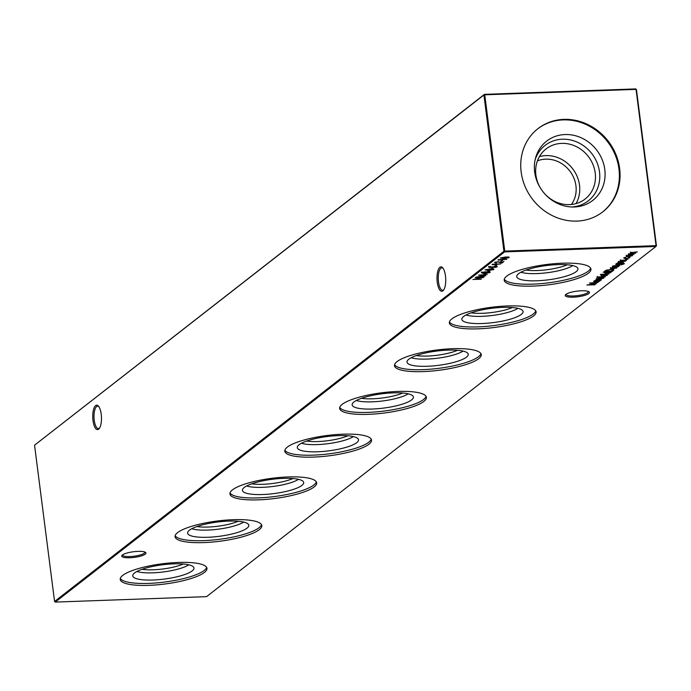 <?xml version="1.0" encoding="UTF-8"?>
<svg xmlns="http://www.w3.org/2000/svg" width="691" height="691" viewBox="0 0 691 691"><rect width="100%" height="100%" fill="white"/><g stroke="black" fill="none" stroke-linecap="round" stroke-linejoin="round"><path stroke-width="1.04" d="M137.941 551.375A12.213 2.85 -7.3 0 1 145.516 552.385A12.213 2.85 -7.3 0 1 142.087 555.676A12.213 2.85 -7.3 0 1 129.735 557.767A12.213 2.85 -7.3 0 1 121.987 555.4A12.213 2.85 -7.3 0 1 137.941 551.375M122.575 554.873A11.237 2.617 172.7 0 0 122.566 555.054A11.237 2.617 172.7 0 0 129.943 556.566A11.237 2.617 172.7 0 0 144.86 552.195A11.237 2.617 172.7 0 0 144.816 552.023M581.451 290.781A12.213 2.85 -7.3 0 1 589.026 291.792A12.213 2.85 -7.3 0 1 585.597 295.083A12.213 2.85 -7.3 0 1 573.245 297.173A12.213 2.85 -7.3 0 1 565.497 294.807A12.213 2.85 -7.3 0 1 581.451 290.781M566.084 294.28A11.237 2.617 172.7 0 0 566.076 294.461A11.237 2.617 172.7 0 0 573.452 295.973A11.237 2.617 172.7 0 0 588.369 291.602A11.237 2.617 172.7 0 0 588.326 291.429M443.035 268.229A11.237 4.008 -92.1 0 0 441.886 267.806A11.237 4.008 -92.1 0 0 440.901 268.194A11.237 4.008 -92.1 0 0 438.509 281.98A11.237 4.008 -92.1 0 0 442.689 290.272A11.237 4.008 -92.1 0 0 443.674 289.875A11.237 4.008 -92.1 0 0 443.803 289.762M437.265 282.265A12.213 4.353 87.9 0 1 438.189 269.956A12.213 4.353 87.9 0 1 442.629 267.728A12.213 4.353 87.9 0 1 445.47 275.873A12.213 4.353 87.9 0 1 443.432 290.298A12.213 4.353 87.9 0 1 437.265 282.265M98.778 406.558A11.237 4.008 -92.1 0 0 97.621 406.135A11.237 4.008 -92.1 0 0 96.636 406.533A11.237 4.008 -92.1 0 0 94.252 420.309A11.237 4.008 -92.1 0 0 98.433 428.601A11.237 4.008 -92.1 0 0 99.418 428.213A11.237 4.008 -92.1 0 0 99.547 428.1M93.009 420.603A12.213 4.353 87.9 0 1 93.924 408.295A12.213 4.353 87.9 0 1 98.364 406.058A12.213 4.353 87.9 0 1 101.214 414.203A12.213 4.353 87.9 0 1 99.176 428.627A12.213 4.353 87.9 0 1 93.009 420.603M188.798 564.823A29.005 6.763 -7.3 0 1 152.754 572.83A29.005 6.763 -7.3 0 1 136.93 571.466M183.288 564.02A26.526 6.184 -7.3 0 1 153.281 569.79A26.526 6.184 -7.3 0 1 142.07 569.298M173.717 563.856A30.87 7.195 -7.3 0 1 193.843 567.57A30.87 7.195 -7.3 0 1 152.987 580.017A30.87 7.195 -7.3 0 1 132.741 575.396A30.87 7.195 -7.3 0 1 173.717 563.856M206.644 567.389A43.723 10.192 -7.3 0 1 148.669 583.385A43.723 10.192 -7.3 0 1 120.312 578.445M178.287 562.448A43.723 10.192 -7.3 0 1 206.972 568.339A43.723 10.192 -7.3 0 1 148.919 585.337A43.723 10.192 -7.3 0 1 120.234 579.447A43.723 10.192 -7.3 0 1 178.287 562.448M243.655 522.076A29.005 6.763 -7.3 0 1 207.611 530.083A29.005 6.763 -7.3 0 1 191.787 528.719M238.145 521.273A26.526 6.184 -7.3 0 1 208.129 527.043A26.526 6.184 -7.3 0 1 196.918 526.551M228.574 521.109A30.87 7.195 -7.3 0 1 248.7 524.815A30.87 7.195 -7.3 0 1 207.844 537.27A30.87 7.195 -7.3 0 1 187.598 532.649A30.87 7.195 -7.3 0 1 228.574 521.109M261.5 524.633A43.723 10.192 -7.3 0 1 203.517 540.638A43.723 10.192 -7.3 0 1 175.16 535.698M233.143 519.701A43.723 10.192 -7.3 0 1 261.829 525.583A43.723 10.192 -7.3 0 1 203.767 542.59A43.723 10.192 -7.3 0 1 175.082 536.7A43.723 10.192 -7.3 0 1 233.143 519.701M298.503 479.329A29.005 6.763 -7.3 0 1 262.459 487.336A29.005 6.763 -7.3 0 1 246.644 485.972M292.993 478.526A26.526 6.184 -7.3 0 1 262.986 484.296A26.526 6.184 -7.3 0 1 251.774 483.804M283.422 478.362A30.87 7.195 -7.3 0 1 303.556 482.068A30.87 7.195 -7.3 0 1 262.692 494.523A30.87 7.195 -7.3 0 1 242.446 489.893A30.87 7.195 -7.3 0 1 283.422 478.362M316.357 481.886A43.723 10.192 -7.3 0 1 258.374 497.883A43.723 10.192 -7.3 0 1 230.017 492.951M287.992 476.954A43.723 10.192 -7.3 0 1 316.685 482.836A43.723 10.192 -7.3 0 1 258.624 499.843A43.723 10.192 -7.3 0 1 229.939 493.953A43.723 10.192 -7.3 0 1 287.992 476.954M353.36 436.574A29.005 6.763 -7.3 0 1 317.316 444.589A29.005 6.763 -7.3 0 1 301.492 443.225M347.849 435.771A26.526 6.184 -7.3 0 1 317.843 441.549A26.526 6.184 -7.3 0 1 306.631 441.057M338.279 435.615A30.87 7.195 -7.3 0 1 358.404 439.321A30.87 7.195 -7.3 0 1 317.549 451.776A30.87 7.195 -7.3 0 1 297.303 447.146A30.87 7.195 -7.3 0 1 338.279 435.615M371.205 439.139A43.723 10.192 -7.3 0 1 313.23 455.136A43.723 10.192 -7.3 0 1 284.873 450.204M342.848 434.198A43.723 10.192 -7.3 0 1 371.533 440.089A43.723 10.192 -7.3 0 1 313.481 457.088A43.723 10.192 -7.3 0 1 284.796 451.206A43.723 10.192 -7.3 0 1 342.848 434.198M408.217 393.827A29.005 6.763 -7.3 0 1 372.173 401.834A29.005 6.763 -7.3 0 1 356.349 400.469M402.706 393.024A26.526 6.184 -7.3 0 1 372.691 398.793A26.526 6.184 -7.3 0 1 361.479 398.31M393.136 392.868A30.87 7.195 -7.3 0 1 413.261 396.574A30.87 7.195 -7.3 0 1 372.406 409.02A30.87 7.195 -7.3 0 1 352.16 404.399A30.87 7.195 -7.3 0 1 393.136 392.868M426.062 396.392A43.723 10.192 -7.3 0 1 368.078 412.389A43.723 10.192 -7.3 0 1 339.722 407.448M397.705 391.452A43.723 10.192 -7.3 0 1 426.39 397.342A43.723 10.192 -7.3 0 1 368.329 414.341A43.723 10.192 -7.3 0 1 339.644 408.459A43.723 10.192 -7.3 0 1 397.705 391.452M463.065 351.08A29.005 6.763 -7.3 0 1 427.021 359.087A29.005 6.763 -7.3 0 1 411.205 357.722M457.554 350.277A26.526 6.184 -7.3 0 1 427.548 356.046A26.526 6.184 -7.3 0 1 416.336 355.563M447.984 350.121A30.87 7.195 -7.3 0 1 468.118 353.827A30.87 7.195 -7.3 0 1 427.254 366.273A30.87 7.195 -7.3 0 1 407.008 361.652A30.87 7.195 -7.3 0 1 447.984 350.121M480.919 353.645A43.723 10.192 -7.3 0 1 422.935 369.642A43.723 10.192 -7.3 0 1 394.578 364.701M452.553 348.705A43.723 10.192 -7.3 0 1 481.247 354.595A43.723 10.192 -7.3 0 1 423.186 371.594A43.723 10.192 -7.3 0 1 394.501 365.703A43.723 10.192 -7.3 0 1 452.553 348.705M517.922 308.333A29.005 6.763 -7.3 0 1 481.877 316.34A29.005 6.763 -7.3 0 1 466.054 314.975M512.411 307.53A26.526 6.184 -7.3 0 1 482.404 313.299A26.526 6.184 -7.3 0 1 471.184 312.807M502.841 307.365A30.87 7.195 -7.3 0 1 522.966 311.08A30.87 7.195 -7.3 0 1 482.111 323.526A30.87 7.195 -7.3 0 1 461.864 318.905A30.87 7.195 -7.3 0 1 502.841 307.365M535.767 310.898A43.723 10.192 -7.3 0 1 477.792 326.895A43.723 10.192 -7.3 0 1 449.426 321.954M507.41 305.958A43.723 10.192 -7.3 0 1 536.095 311.848A43.723 10.192 -7.3 0 1 478.042 328.847A43.723 10.192 -7.3 0 1 449.349 322.956A43.723 10.192 -7.3 0 1 507.41 305.958M572.779 265.586A29.005 6.763 -7.3 0 1 536.726 273.593A29.005 6.763 -7.3 0 1 520.91 272.228M567.259 264.783A26.526 6.184 -7.3 0 1 537.253 270.552A26.526 6.184 -7.3 0 1 526.041 270.06M557.697 264.618A30.87 7.195 -7.3 0 1 577.823 268.324A30.87 7.195 -7.3 0 1 536.959 280.779A30.87 7.195 -7.3 0 1 516.721 276.158A30.87 7.195 -7.3 0 1 557.697 264.618M590.624 268.143A43.723 10.192 -7.3 0 1 532.64 284.148A43.723 10.192 -7.3 0 1 504.283 279.207M562.267 263.211A43.723 10.192 -7.3 0 1 590.952 269.093A43.723 10.192 -7.3 0 1 532.891 286.1A43.723 10.192 -7.3 0 1 504.205 280.209A43.723 10.192 -7.3 0 1 562.267 263.211M537.425 160.873A28.581 25.861 -127.9 0 1 545.717 159.146A28.581 25.861 -127.9 0 1 572.208 174.65A28.581 25.861 -127.9 0 1 571.414 204.493M539.403 156.624A31.751 28.728 -127.9 0 1 545.942 155.613A31.751 28.728 -127.9 0 1 574.575 171.506A31.751 28.728 -127.9 0 1 576.018 203.612M540.898 188.824A31.751 28.728 -127.9 0 1 546.037 148.962A31.751 28.728 -127.9 0 1 561.636 143.374A31.751 28.728 -127.9 0 1 592.852 164.233A31.751 28.728 -127.9 0 1 585.078 199.051A31.751 28.728 -127.9 0 1 569.479 204.631A31.751 28.728 -127.9 0 1 545.164 194.292M535.102 159.923A35.137 31.795 -127.9 0 1 562.353 139.219A35.137 31.795 -127.9 0 1 599.46 171.558A35.137 31.795 -127.9 0 1 571.777 206.98M565.083 134.538A37.556 33.98 -127.9 0 1 604.789 169.502A37.556 33.98 -127.9 0 1 574.359 206.98A37.556 33.98 -127.9 0 1 573.435 207.006A37.556 33.98 -127.9 0 1 535.482 158.308A37.556 33.98 -127.9 0 1 565.083 134.538M537.65 128.906A52.732 47.714 -127.9 0 1 563.208 119.897A52.732 47.714 -127.9 0 1 614.955 154.318A52.732 47.714 -127.9 0 1 602.474 212.085M576.916 221.094A52.732 47.714 52.1 0 0 602.811 211.826A52.732 47.714 52.1 0 0 615.724 154.007A52.732 47.714 52.1 0 0 563.882 119.37A52.732 47.714 52.1 0 0 537.987 128.638A52.732 47.714 52.1 0 0 525.074 186.458A52.732 47.714 52.1 0 0 576.916 221.094M627.013 259.134L627.989 259.237L626.607 259.289M619.084 261.725L619.991 262.563L623.481 262.666L617.443 262.882L618.799 262.64L618.436 262.036L625.39 261.181L618.998 262.252L618.911 261.621M618.35 261.405L618.436 262.036M623.334 263.962L621.451 263.392L621.736 264.031L617.59 265.007L615.603 264.238L617.624 263.53L616.838 263.357L623.403 263.185L624.103 263.919L621.088 264.852L623.334 263.962L623.481 263.012M624.362 263.547L623.55 263.573M613.643 269.628L612.589 271.157L604.323 271.459L606.171 270.241L610.999 269.404L613.513 270.44L613.936 269.879M608.814 274.102L600.341 274.405L608.788 273.904M596.869 277.031L605.273 276.858L596.765 277.177M597.637 276.763L598.397 277.108M484.788 274.37L483.942 274.396L485.091 273.506L485.937 273.481L484.788 274.37L484.719 273.791M488.451 271.52L487.604 271.546L489.591 270.63L488.451 271.52L488.373 270.95M492.104 268.669L491.258 268.695L493.244 267.78L492.104 268.669L492.035 268.099M495.533 266L494.687 266.026L496.674 265.102L495.533 266L495.464 265.422M595.063 284.813L586.927 285.012L594.977 283.785L589.458 283.042L598.112 282.438L591.617 283.085L596.488 283.707L589.397 284.804L595.063 284.813M597.067 278.879L597.974 279.725L601.464 279.829L595.426 280.045L596.782 279.795L596.411 279.199L603.373 278.343L596.981 279.406L596.894 278.775M596.333 278.568L596.411 279.199M501.476 261.362L500.63 261.397L502.616 260.472L501.476 261.362L501.407 260.792M492.7 264.739L492.027 264.636L492.579 264.204L500.837 263.91L492.7 264.739L492.631 264.204M631.073 252.388L635.824 253.053L629.639 253.856L634.07 254.418L628.033 254.634L631.09 253.251L630.434 252.69L637.309 251.895L631.013 252.88L630.935 252.25M631.056 252.958L630.434 252.69M206.557 596.653L655.923 246.462L504.62 251.887L55.263 602.086L206.557 596.653M481.221 279.199L472.964 279.492L476.617 279.164L478.137 277.981L475.019 277.894L483.277 277.592L478.984 277.946L477.464 279.138L481.195 279M626.841 256.015L630.538 254.936L632.524 255.705L628.292 256.689L626.443 256.534L626.271 255.929M495.343 262.131L496.337 263.167L494.557 262.511L497.909 261.716L501.735 262.58L503.964 261.474L501.942 263.046L497.71 261.924L495.257 262.692L495.171 262.062M498.643 260.11L497.969 260.006L498.522 259.574L506.779 259.28L498.643 260.11L498.574 259.574M594.554 280.727L600.859 280.304L599.546 280.546L599.805 281.194L595.538 282.196L593.569 281.418L595.668 280.684L594.554 280.727M509.034 257.182L509.094 257.639L503.756 258.564L500.405 257.95L505.777 256.992L509.25 257.389M496.458 266.847L495.646 266.45L489.841 267.616L488.641 267.115L490.835 266.45L489.461 267.106L490.066 267.408L495.922 266.234L497.304 266.821L494.601 267.59L496.458 266.847L496.501 266.035M489.418 266.769L490.066 267.408M493.72 269.119L493.78 269.568L488.442 270.501L485.091 269.879L490.463 268.929L493.935 269.326M484.451 271.978L488.528 271.71L490.014 271.831L490.135 272.409L486.576 273.282L482.715 273.308L481.463 272.712L484.451 271.978M489.453 272.116L489.997 271.822L490.135 272.409L490.057 271.839M484.158 276.91L476.021 277.108L484.063 275.882L478.543 275.139L487.198 274.534L480.703 275.182L485.574 275.804L478.483 276.901L484.158 276.91M603.943 277.894L597.905 278.119L603.917 277.704M601.628 275.666L605.316 274.595L607.303 275.355L603.07 276.34L601.23 276.184L601.058 275.579M603.165 272.202L611.906 271.693L610.594 271.943L610.853 272.591L606.586 273.584L604.616 272.807L606.767 272.073L603.165 272.202M615.906 268.099L615.439 267.521L616.018 267.331L616.683 268.048L610.714 268.885L610.438 268.263L612.502 267.547L614.835 267.287L612.891 268.799L615.906 268.099L615.439 267.521M616.908 267.711L616.061 267.719M611.017 268.333L610.714 268.885L610.438 268.263M619.784 265.551L613.755 265.767L619.767 265.353M612.554 266.614L617.65 265.992L618.765 266.424L617.322 266.942L618.004 266.467L617.417 266.199L612.451 266.778M613.263 266.329L613.824 266.778M618.004 266.467L617.391 266.009M620.328 260.559L625.424 259.937L626.53 260.369L625.096 260.887L625.778 260.412L625.191 260.144L620.224 260.723M621.036 260.274L621.598 260.723M625.778 260.412L625.165 259.954M624.37 257.57L625.856 258.564L629.19 257.752L628.914 257.173L629.544 256.983L629.924 257.726L625.657 258.771L623.697 257.933L626.106 257.112L624.223 258.209L624.146 257.579M629.19 257.752L628.914 257.173M629.544 256.983L629.924 257.726L629.847 257.095L629.363 257.38M503.929 251.282L483.916 94.995L34.55 445.194L54.572 601.472L503.929 251.282L504.62 251.887L504.758 251.092L656.061 245.659L636.04 89.372L484.745 94.805L504.758 251.092L503.929 251.282M34.55 445.194L484.443 94.347L635.737 88.914L636.428 89.528L656.45 245.806L655.923 246.462L656.45 245.806M635.737 88.914L636.428 89.528M55.263 602.086L54.572 601.472M484.745 94.805L484.443 94.347L483.916 94.995L484.745 94.805M477.386 278.559L477.464 279.138M628.724 253.554L629.354 254.383M631.013 252.621L630.347 252.06M626.366 255.903L626.193 255.299M632.395 255.109L631.928 255.368M630.252 254.953L626.858 256.136L626.78 255.506M626.97 255.566L628.56 256.482L631.781 255.73L631.859 254.849M631.781 255.73L630.278 255.143M495.231 262.511L494.687 262.416M501.873 262.476L501.942 263.046M597.033 278.577L597.888 279.095M599.693 280.598L599.227 280.848M594.139 281.513L593.604 281.384M597.56 280.425L594.148 281.634L594.07 281.012M594.269 281.056L595.806 281.988L599.08 281.22L599.157 280.33M599.08 281.22L597.585 280.615M508.835 257.121L508.334 257.328M501.139 257.916L500.595 257.829M505.484 257L501.26 257.907L504.024 258.356L508.256 257.657L508.274 256.862M507.444 256.974L505.51 257.199M508.256 257.657L507.47 257.216M497.036 266.311L496.561 266.51M489.755 266.985L488.563 266.484M493.521 269.049L493.02 269.265M485.825 269.853L485.281 269.758M490.169 268.937L485.946 269.844L488.71 270.293L492.942 269.594L492.959 268.79M492.13 268.903L490.195 269.136M492.942 269.594L492.156 269.145M485.635 272.634L485.047 272.487M482.638 272.677L481.385 272.081M482.214 272.055L482.914 272.47M484.132 271.995L482.301 272.686L482.992 273.1L484.961 272.582L484.987 271.77M482.258 272.34L482.992 273.1M484.961 272.582L484.158 272.185M488.252 271.727L485.652 272.79L485.574 272.159M485.773 272.237L486.87 273.075L489.288 272.435L489.383 271.554M489.288 272.435L488.278 271.917M599.65 276.754L599.71 277.255M599.339 276.996L599.408 277.497M601.144 275.562L600.971 274.949M607.182 274.759L606.707 275.018M605.031 274.603L601.645 275.795L601.559 275.165M601.757 275.217L603.347 276.132L606.56 275.381L606.638 274.5M606.56 275.381L605.057 274.802M610.74 271.986L610.274 272.237M605.186 272.902L604.651 272.781M610.041 271.978L610.127 272.608L608.633 272.012L605.195 273.031L605.117 272.401M605.316 272.453L606.853 273.377L610.127 272.608M613.427 269.81L612.891 270.233M612.511 270.587L612.589 271.157M605.368 270.665L605.437 271.218L612.01 270.984L612.908 269.378M606.758 270.034L605.437 271.218M610.706 269.412L606.793 270.336M612.986 270.06L610.732 269.611M612.908 269.464L612.977 269.965M615.828 267.469L615.353 266.89M610.637 268.255L610.36 267.633M613.858 267.348L611.198 268.229L612.174 268.799L613.824 267.521M612.822 268.298L612.891 268.799M611.155 267.901L611.198 268.644M616.191 264.325L615.655 264.204M619.533 263.262L616.208 264.454L616.13 263.824M616.329 263.876L617.884 264.8L621.01 264.04L621.114 263.133M621.01 264.04L619.559 263.461M618.678 265.793L617.244 266.311M613.513 266.355L612.476 265.992M619.05 261.414L619.905 261.932M626.452 259.738L625.018 260.257M621.278 260.3L620.242 259.928M629.104 257.121L628.836 256.542M629.466 256.352L629.847 257.095M624.206 258.08L623.671 257.95M605.584 270.535L605.653 271.053M489.358 267.253L489.28 266.622M482.163 272.893L482.076 272.263M597.603 277.048L597.525 276.417M616.078 267.823L616.001 267.192M611.034 268.471L610.956 267.84M613.245 266.666L613.167 266.035M618.082 266.346L618.004 265.715M621.019 260.611L620.941 259.98M625.856 260.291L625.77 259.661M629.371 257.467L629.294 256.836"/></g></svg>
